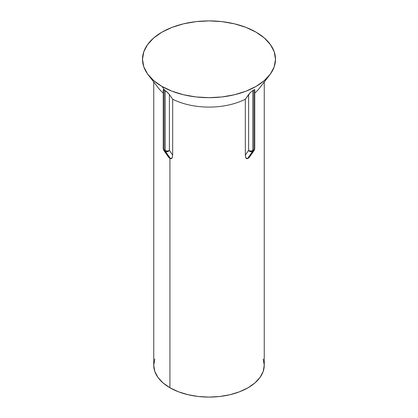 <?xml version="1.0" encoding="UTF-8"?>
<svg xmlns="http://www.w3.org/2000/svg" width="418" height="418" viewBox="0 0 418 418"><rect width="100%" height="100%" fill="white"/><g stroke="black" fill="none" stroke-linecap="round" stroke-linejoin="round"><path stroke-width="0.63" d="M254.776 93.052A55.254 31.899 0 0 0 259.442 88.208A55.254 31.899 180 0 1 254.776 93.052A55.254 31.899 0 0 0 259.442 88.208A55.254 31.899 180 0 1 254.776 93.052M254.687 89.64L254.74 90.032L253.898 89.891L254.687 89.64L254.74 90.032L253.898 89.891L253.898 149.827L253.898 89.891L254.687 89.64M252.838 90.502L253.898 89.891L253.898 149.827A2.999 1.729 0 0 0 254.776 148.604A2.999 1.729 180 0 1 253.898 149.827A2.999 1.729 60 0 1 253.616 150.888L252.556 151.499L247.54 158.631L248.741 157.931L254.233 150.323A2.999 2.362 -144.9 0 1 253.616 150.888A2.999 1.729 -120 0 0 253.898 149.827L252.838 150.438L253.898 149.827L253.898 89.891L252.838 90.502L252.838 150.438L252.838 90.502L250.262 92.618L252.838 90.502L252.838 150.438A2.999 1.729 60 0 1 252.556 151.499L253.616 150.888L252.556 151.499A2.999 1.729 -120 0 0 252.838 150.438A2.999 1.729 180 0 1 248.6 150.438L248.6 94.583L250.262 92.618L245.329 99.223L248.6 94.583L248.6 150.438A2.999 1.729 0 0 0 252.838 150.438L253.898 149.827A2.999 1.729 0 0 0 254.776 148.604A2.999 1.729 180 0 1 253.898 149.827A2.999 1.729 60 0 1 253.616 150.888L248.6 158.02L247.54 158.631L252.556 151.499A2.999 2.362 -144.9 0 1 248.6 150.438L250.518 151.692L252.556 151.499L247.54 158.631L252.556 151.499L254.233 150.323A2.999 2.362 -144.9 0 1 253.616 150.888A2.999 1.729 -120 0 0 253.898 149.827L252.838 150.438L252.838 90.502L250.262 92.618L252.838 90.502M172.671 99.223A55.254 31.899 0 0 0 245.329 99.223A55.254 31.899 180 0 1 172.671 99.223L172.671 155.088L172.263 157.638L171.657 158.553L170.612 158.709L172.263 157.638L172.671 155.088L169.4 150.438L169.4 94.583L172.671 99.223L172.671 155.088L169.4 150.438L169.4 94.583L172.671 99.223A55.254 31.899 0 0 0 245.329 99.223L245.329 155.088L245.329 99.223L250.262 92.618L245.329 99.223A55.254 31.899 180 0 1 172.671 99.223L172.671 155.088L172.263 157.638L171.657 158.553L170.612 158.709L172.263 157.638L172.671 155.088L169.4 150.438A2.999 2.362 144.9 0 1 165.444 151.499L164.384 150.888L169.927 158.323L169.927 387.758A55.254 31.899 0 0 0 230.146 394.67A55.254 31.899 0 0 0 264.254 365.201L263.194 358.973L264.254 365.201L263.194 371.424L264.254 365.201A55.254 31.899 0 0 1 230.146 394.67A55.254 31.899 0 0 1 169.927 387.758L169.927 158.323L170.612 158.709L165.444 151.499L170.612 158.709L165.444 151.499L167.482 151.692L169.4 150.438A2.999 1.729 180 0 1 165.162 150.438L165.162 90.502L167.738 92.618L169.4 94.583L167.738 92.618L164.629 90.204L165.162 90.502L165.162 150.438A2.999 1.729 0 0 0 169.4 150.438L169.4 94.583L172.671 99.223L172.671 155.088L169.4 150.438L169.4 94.583L172.671 99.223M161.98 86.437L164.629 90.204L161.98 86.437A66.493 38.388 180 0 1 148.301 74.963A66.493 38.388 180 0 1 171.291 27.672A66.493 38.388 180 0 1 256.02 32.144A66.493 38.388 180 0 1 269.699 74.963A66.493 38.388 180 0 1 161.98 86.437L172.059 91.213L183.554 94.761L196.026 96.945L209 97.681L221.974 96.945L234.446 94.761L245.941 91.213L256.02 86.437L264.286 80.617L270.43 73.981L274.218 66.781L275.493 59.288L274.218 51.801L270.43 44.601L264.286 37.96L256.02 32.144L245.941 27.369L234.446 23.821L221.974 21.637L209 20.9L196.026 21.637L183.554 23.821L172.059 27.369L161.98 32.144L153.714 37.96L147.57 44.601L143.782 51.801L142.507 59.288L143.782 66.781L147.57 73.981L153.714 80.617L161.98 86.437L164.629 90.204L164.102 89.891L166.552 91.511L169.4 94.583L167.738 92.618L164.629 90.204L161.98 86.437A66.493 38.388 180 0 1 148.301 74.963A66.493 38.388 180 0 1 171.291 27.672A66.493 38.388 180 0 1 256.02 32.144A66.493 38.388 180 0 1 269.699 74.963A66.493 38.388 180 0 1 161.98 86.437L172.059 91.213L183.554 94.761L196.026 96.945L209 97.681L221.974 96.945L234.446 94.761L245.941 91.213L256.02 86.437L264.286 80.617L270.43 73.981L274.218 66.781L275.493 59.288L274.218 51.801L270.43 44.601L264.286 37.96L256.02 32.144L245.941 27.369L234.446 23.821L221.974 21.637L209 20.9L196.026 21.637L183.554 23.821L172.059 27.369L161.98 32.144L153.714 37.96L147.57 44.601L143.782 51.801L142.507 59.288L143.782 66.781L147.57 73.981L153.714 80.617L161.98 86.437M245.737 157.638L245.329 155.088L248.6 150.438L245.329 155.088L245.737 157.638L247.388 158.709L246.343 158.553L245.737 157.638L245.329 155.088L245.329 99.223L245.329 155.088L248.6 150.438L248.6 94.583L248.6 150.438A2.999 1.729 0 0 0 252.838 150.438A2.999 1.729 60 0 1 252.556 151.499A2.999 1.729 -120 0 0 252.838 150.438A2.999 1.729 180 0 1 248.6 150.438L250.518 151.692L252.556 151.499A2.999 2.362 -144.9 0 1 248.6 150.438L245.329 155.088L245.737 157.638L247.54 158.631L246.343 158.553L245.737 157.638M249.922 156.139L249.724 156.604L249.922 156.139M153.746 365.201A55.254 31.899 0 0 0 169.927 387.758L178.303 391.723L187.854 394.67L198.221 396.489L209 397.1L219.779 396.489L230.146 394.67L239.697 391.723L248.073 387.758L254.943 382.925L260.048 377.407L263.194 371.424L260.048 377.407L254.943 382.925L248.073 387.758L239.697 391.723L230.146 394.67L219.779 396.489L209 397.1L198.221 396.489L187.854 394.67L178.303 391.723L169.927 387.758L169.927 158.323L170.46 158.631L169.927 158.323L169.927 387.758L163.057 382.925L169.927 387.758A55.254 31.899 0 0 1 153.746 365.201L154.806 371.424L157.952 377.407L163.057 382.925L157.952 377.407L154.806 371.424L153.746 365.201L153.746 81.996L153.746 365.201L154.806 358.973L153.746 365.201M163.224 93.052A55.254 31.899 180 0 1 158.558 88.208A55.254 31.899 0 0 0 163.224 93.052A55.254 31.899 180 0 1 158.558 88.208A55.254 31.899 0 0 0 163.224 93.052M168.276 156.604L168.078 156.139L168.276 156.604M169.259 157.931L168.632 157.246L170.46 158.631L165.444 151.499A2.999 1.729 -60 0 1 165.162 150.438A2.999 1.729 120 0 0 165.444 151.499L164.384 150.888L165.444 151.499L167.482 151.692L169.4 150.438A2.999 2.362 144.9 0 1 165.444 151.499A2.999 1.729 -60 0 1 165.162 150.438L164.102 149.827L165.162 150.438L165.162 90.502L165.162 150.438A2.999 1.729 0 0 0 169.4 150.438A2.999 1.729 180 0 1 165.162 150.438A2.999 1.729 120 0 0 165.444 151.499L164.384 150.888A2.999 1.729 -60 0 1 164.102 149.827L164.102 89.891L164.102 149.827A2.999 1.729 120 0 0 164.384 150.888A2.999 2.362 144.9 0 1 163.767 150.323L169.4 158.02L164.384 150.888A2.999 1.729 -60 0 1 164.102 149.827A2.999 1.729 180 0 1 163.224 148.604A2.999 1.729 0 0 0 164.102 149.827L165.162 150.438L164.102 149.827L164.102 89.891L163.26 90.032L163.313 89.64L164.629 90.204L164.102 89.891L164.102 149.827A2.999 1.729 120 0 0 164.384 150.888A2.999 2.362 144.9 0 1 163.767 150.323L169.927 158.323L169.259 157.931M163.26 90.032L163.313 89.64L164.102 89.891L163.26 90.032L163.313 89.64L163.26 90.032M163.224 148.604A2.999 1.729 0 0 0 164.102 149.827A2.999 1.729 180 0 1 163.224 148.604L163.224 89.828L163.224 148.604L163.767 150.323L163.224 148.604M259.442 88.208L269.699 74.963L259.442 88.208M264.254 81.996L264.254 365.201L264.254 81.996M148.301 74.963L158.558 88.208L148.301 74.963M254.776 148.604L254.776 89.828L254.776 148.604L254.233 150.323L249.311 157.325L254.233 150.323L254.776 148.604M168.689 157.325L163.767 150.323L168.689 157.325"/></g></svg>
